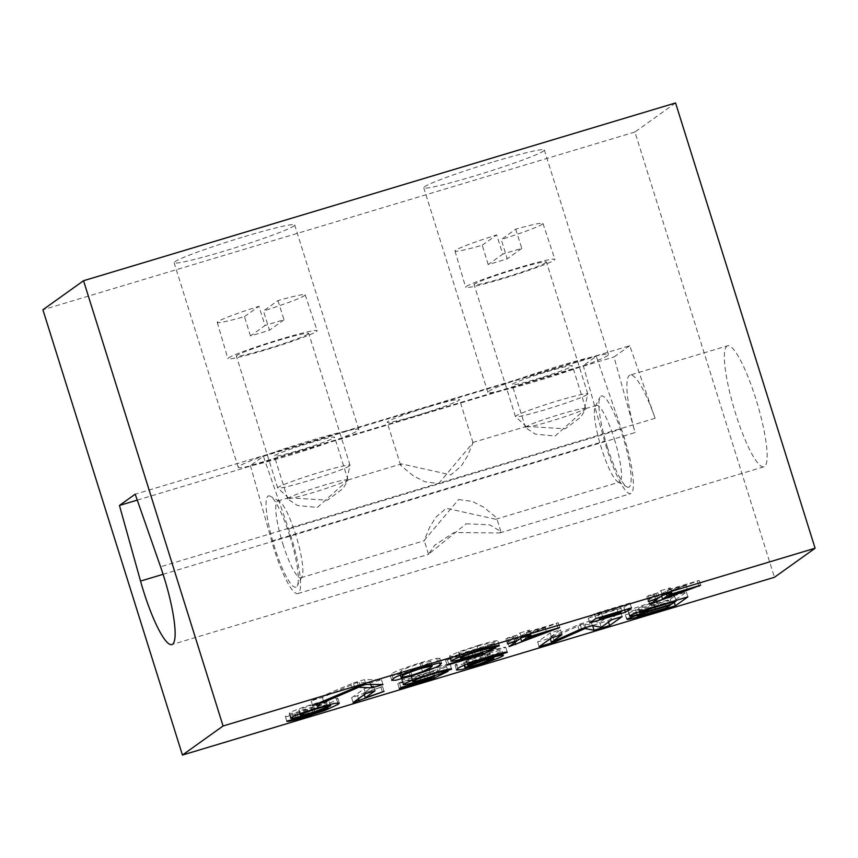 <?xml version="1.0" encoding="UTF-8"?>
<svg xmlns="http://www.w3.org/2000/svg" width="858" height="858" viewBox="0 0 858 858"><rect width="100%" height="100%" fill="white"/><g stroke="black" fill="none" stroke-linecap="round" stroke-linejoin="round"><path stroke-width="0.64" stroke-dasharray="4.29 3.22" d="M727.584 345.795A63.181 11.84 -106.7 0 0 735.596 413.567A63.181 11.84 -106.7 0 0 763.92 466.816A63.181 11.84 -106.7 0 0 755.909 399.045A63.181 11.84 -106.7 0 0 727.584 345.795L630.104 375.064A63.181 11.84 -106.7 0 1 655.104 418.275L629.751 345.71L593.607 356.563A63.181 3.958 -17.4 0 1 608.461 354.579A63.181 3.958 -17.4 0 1 577.863 367.814A63.181 3.958 -17.4 0 1 538.009 380.727A63.181 3.958 -17.4 0 1 502.724 390.379A63.181 3.958 -17.4 0 1 487.88 392.363A63.181 3.958 -17.4 0 1 518.468 379.118A63.181 3.958 -17.4 0 1 558.322 366.205A63.181 3.958 -17.4 0 1 593.607 356.563L343.961 431.52A63.181 3.958 -17.4 0 1 358.805 429.536A63.181 3.958 -17.4 0 1 328.217 442.771A63.181 3.958 -17.4 0 1 288.363 455.695A63.181 3.958 -17.4 0 1 253.078 465.336A63.181 3.958 -17.4 0 1 238.224 467.32A63.181 3.958 -17.4 0 1 268.822 454.075A63.181 3.958 -17.4 0 1 308.676 441.162A63.181 3.958 -17.4 0 1 343.961 431.52L135.199 494.197M494.219 161.626A63.181 3.958 -17.4 0 1 544.347 149.989A63.181 3.958 -17.4 0 1 473.895 176.147A63.181 3.958 -17.4 0 1 423.766 187.784A63.181 3.958 -17.4 0 1 494.219 161.626M244.562 236.583A63.181 3.958 -17.4 0 1 294.702 224.946A63.181 3.958 -17.4 0 1 224.249 251.104A63.181 3.958 -17.4 0 1 174.12 262.741A63.181 3.958 -17.4 0 1 244.562 236.583M630.104 375.064A63.181 11.84 -106.7 0 0 635.081 432.582L163.095 574.302M629.751 345.71L613.996 356.971L635.081 432.582M137.269 500.107L613.996 356.971M675.557 102.96L634.92 132.014L774.463 577.284M634.92 132.014L42.9 309.77M303.26 712.29C291.227 715.862 285.242 717.213 285.317 716.344L313.696 708.397L326.608 702.799L307.153 709.319C293.608 713.266 287.741 714.467 289.564 712.912C292.846 710.853 302.005 707.518 317.01 702.895L332.529 698.68L337.816 698.219L336.679 699.495C335.467 700.654 331.059 702.702 323.455 705.63L303.26 712.29L304.59 716.537M286.808 721.31L285.317 716.344L286.829 721.16M294.873 713.406L296.385 718.221M296.975 713.309L298.487 718.125M305.319 711.067L306.832 715.883M313.696 708.397L315.197 713.212M326.608 702.799L327.971 707.142M307.153 709.319L308.483 713.556M290.615 718.264L289.114 713.448L289.564 712.912L291.076 717.728M317.01 702.895L318.522 707.711M336.679 699.495L337.72 702.82M323.455 705.63L324.678 709.534M300.171 713.759L299.013 710.059C297.619 711.175 301.673 710.317 311.197 707.507L328.989 701.093C330.169 700.021 325.943 700.889 316.291 703.71C306.574 706.702 300.815 708.826 299.013 710.059L299.753 713.91M330.502 705.909L328.989 701.093L330.394 704.364M311.197 707.507L312.709 712.322M316.291 703.71L317.621 707.979M351.63 697.769L364.146 688.813L373.541 685.992L363.781 692.964L382.539 686.572L351.63 697.769L353.131 702.573M364.146 688.813L365.658 693.629M373.541 685.992L375.053 690.808M363.781 692.964L364.296 694.594M382.539 686.572L384.052 691.387M381.059 687.633L382.411 691.923M357.668 695.945L358.537 698.712M430.791 668.736C443.94 664.832 450.343 663.395 450.021 664.424L440.465 667.363C440.873 666.666 437.14 667.47 429.29 669.787C419.262 672.876 413.374 675.053 411.615 676.297C410.017 677.488 414.017 676.662 423.627 673.82L446.514 666.548L432.582 673.391L397.822 683.826L399.42 682.678L426.512 674.549L433.483 671.106L419.583 675.632C406.091 679.557 400.268 680.748 402.134 679.193L410.671 675.407L430.791 668.736L432.303 673.551M451.63 669.015L450.118 664.199L451.426 668.886M441.591 670.881L441.977 672.179M429.29 669.787L430.63 674.056M412.333 680.158L411.615 676.297L412.773 679.997M423.627 673.82L425.128 678.635M437.28 669.251L438.792 674.066M446.514 666.548L448.026 671.353M432.582 673.391L433.59 676.619M397.822 683.826L399.324 688.642M399.42 682.678L400.933 687.494M426.512 674.549L428.013 679.364M433.483 671.106L434.856 675.503M419.583 675.632L420.903 679.868M403.185 684.545L401.683 679.729L402.134 679.193L403.635 683.998M410.671 675.407L412.183 680.222M488.738 651.329C500.461 647.865 506.134 646.6 505.77 647.554L486.818 652.509C474.41 656.477 467.631 659.116 466.473 660.435L484.631 654.429C497.833 650.589 503.421 649.474 501.394 651.072C498.326 653.035 489.457 656.273 474.785 660.789L460.124 664.746L454.997 665.218L456.274 663.856C457.818 661.861 468.64 657.689 488.738 651.329L490.25 656.145M507.314 652.198L505.802 647.382L507.196 652.091M497.361 654.096L497.726 655.298M486.818 652.509L488.148 656.788M466.473 660.435L467.535 663.824M466.216 660.639L467.245 663.942M484.631 654.429L486.143 659.244M503.378 655.319L501.876 650.503L501.394 651.072L502.681 655.158M474.785 660.789L476.115 665.047M456.274 663.856L457.786 668.661M493.597 658.644L492.084 653.828C493.189 652.852 489.264 653.689 480.319 656.327L463.781 662.376C462.237 663.502 465.905 662.773 474.785 660.188L492.385 653.496L493.522 657.131M464.618 665.036L463.781 662.376L464.189 665.218M480.319 656.327L481.67 660.628M474.785 660.188L476.297 665.004M610.285 614.907L620.624 611.808L608.097 620.752L592.546 625.428L583.494 623.734L553.045 637.29L537.634 641.913L550.16 632.957L560.499 629.858L549.892 637.43L580.051 623.991L590.851 620.742L599.688 622.479L610.285 614.907L611.797 619.723M620.624 611.808L622.125 616.612M608.097 620.752L608.504 622.071M583.494 623.734L584.781 627.831M553.045 637.29L554.214 640.99M537.634 641.913L539.146 646.728M550.16 632.957L551.673 637.773M560.499 629.858L562.001 634.673M549.892 637.43L550.31 638.749M580.051 623.991L581.552 628.796M590.851 620.742L592.363 625.557M599.688 622.479L601.201 627.295M658.869 600.321L686.379 592.063L673.852 601.008L646.417 609.244C632.303 613.534 625.31 615.186 625.428 614.21L639.124 608.976C630.834 611.282 627.23 611.947 628.303 610.982C629.954 609.47 646.288 603.989 658.869 600.321L660.381 605.137M686.379 592.063L687.891 596.868M673.852 601.008L674.27 602.327M626.683 619.337L625.171 614.521L626.941 619.015M639.124 608.976L640.4 613.052M629.515 616.151L628.303 610.982L629.815 615.797M639.789 611.668L638.609 607.904C638.47 608.622 643.639 607.367 654.118 604.139L670.27 599.292L674.602 596.192L650.943 603.324L638.609 607.904L639.5 611.765M637.162 614.961L635.928 610.993C635.832 611.657 640.862 610.424 651.008 607.271L664.971 603.077L668.822 600.321L635.928 610.993L637.204 616.065M664.971 603.077L666.473 607.893M668.822 600.321L670.162 604.59M644.766 607.614L646.063 611.754M670.27 599.292L671.771 604.107M674.602 596.192L675.943 600.461M650.943 603.324L652.284 607.603M353.26 682.979L364.457 679.622L381.478 679.697L370.281 683.065L357.325 682.4L322.372 697.447L311.164 700.814L353.26 682.979L354.762 687.794M364.457 679.622L365.969 684.437M381.478 679.697L382.99 684.512M370.281 683.065L370.72 684.459M357.325 682.4L358.655 686.636M322.372 697.447L323.498 701.04M311.164 700.814L312.677 705.63M436.647 658.376L439.982 658.408L438.631 659.909C437.43 661.711 427.488 665.583 408.794 671.503L394.326 675.396L390.229 675.514L391.656 674.013C392.867 672.211 402.81 668.35 421.482 662.43L436.647 658.376L438.148 663.191M438.631 659.909L439.596 662.977M408.794 671.503L410.135 675.761M391.656 674.013L393.168 678.828M421.482 662.43L422.994 667.245M410.349 670.43L420.956 666.891L429.236 662.73L430.716 661.207L420.034 663.47C407.518 667.556 401.19 670.141 401.051 671.192L399.581 672.715L410.349 670.43L411.851 675.246M420.956 666.891L422.458 671.707M429.236 662.73L430.737 667.545M401.051 671.192L402.037 674.356M420.034 663.47L421.375 667.739M478.571 645.291C491.72 641.387 498.123 639.95 497.801 640.98L488.245 643.918C488.652 643.221 484.92 644.026 477.069 646.342C467.042 649.431 461.154 651.608 459.395 652.852C457.797 654.043 461.797 653.217 471.407 650.375L494.294 643.103L480.362 649.946L445.602 660.381L447.2 659.234L474.281 651.104L481.263 647.661L467.363 652.187C453.871 656.113 448.048 657.303 449.914 655.748L458.451 651.962L478.571 645.291L480.083 650.107M499.41 645.57L497.897 640.754L499.206 645.441M489.371 647.436L489.757 648.734M477.069 646.342L478.399 650.611M460.113 656.713L459.395 652.852L460.553 656.552M471.407 650.375L472.908 655.19M485.06 645.806L486.572 650.621M494.294 643.103L495.806 647.908M480.362 649.946L481.37 653.174M445.602 660.381L447.104 665.197M447.2 659.234L448.713 664.049M474.281 651.104L475.793 655.92M481.263 647.661L482.636 652.059M467.363 652.187L468.683 656.424M450.965 661.1L449.463 656.284L449.914 655.748L451.415 660.553M458.451 651.962L459.963 656.778M519.969 632.925L529.365 630.104L526.308 632.292L558.247 622.694L514.178 639.789L507.604 641.763L515.304 636.261L505.92 639.081L507.518 637.934L516.913 635.113L519.969 632.925L521.471 637.741M529.365 630.104L530.866 634.92M526.308 632.292L527.456 635.95M558.247 622.694L559.759 627.509M556.649 623.841L557.968 628.045M514.178 639.789L514.993 642.374M507.604 641.763L509.105 646.578M515.304 636.261L516.623 640.465M505.92 639.081L507.421 643.886M507.518 637.934L509.03 642.739M516.913 635.113L518.425 639.918M545.044 627.327L524.699 633.44L520.195 636.657L545.044 627.327L546.364 631.531M524.699 633.44L525.664 636.486M520.195 636.657L520.699 638.288M660.885 590.615L670.28 587.794L667.224 589.972L699.173 580.383L648.519 599.452L656.231 593.94L646.835 596.76L648.433 595.613L657.829 592.792L660.885 590.615L662.387 595.431M670.28 587.794L671.782 592.61M667.224 589.972L668.371 593.629M699.173 580.383L700.675 585.199M697.565 581.531L698.884 585.735M655.094 597.479L655.909 600.064M648.519 599.452L650.032 604.268M656.231 593.94L657.55 598.155M646.835 596.76L648.337 601.576M648.433 595.613L649.946 600.428M657.829 592.792L659.341 597.608M685.971 585.017L665.626 591.119L661.11 594.347L685.971 585.017L687.279 589.221M665.626 591.119L666.58 594.176M661.11 594.347L661.625 595.978M629.997 603.056L594.337 613.76L588.245 618.125L623.905 607.41L629.997 603.056L631.509 607.872M623.905 607.41L624.688 609.92M588.245 618.125L589.746 622.94M594.337 613.76L595.849 618.575M597.983 614.607L617.009 608.89L620.259 606.574L601.233 612.28L597.983 614.607L598.938 617.653M617.009 608.89L618.511 613.706M620.259 606.574L621.6 610.842M601.233 612.28L602.573 616.559M607.378 447.082A47.64 8.934 -106.7 0 0 626.855 486.883A47.64 8.934 -106.7 0 0 622.704 436.132A47.64 8.934 -106.7 0 0 599.967 397.308A47.64 8.934 -106.7 0 0 607.378 447.082M614.349 439.146A40.058 7.508 73.3 0 1 619.433 482.11A40.058 7.508 73.3 0 1 617.846 481.821A40.058 7.508 73.3 0 1 601.469 448.348A40.058 7.508 73.3 0 1 595.227 406.499A40.058 7.508 73.3 0 1 596.396 405.384A40.058 7.508 73.3 0 1 614.349 439.146M289.843 536.078A47.64 8.934 73.3 0 1 297.254 585.853A47.64 8.934 73.3 0 1 274.517 547.029A47.64 8.934 73.3 0 1 270.367 496.278A47.64 8.934 73.3 0 1 289.843 536.078M282.872 544.015A40.058 7.508 -106.7 0 0 300.836 577.777A40.058 7.508 -106.7 0 0 301.995 576.662A40.058 7.508 -106.7 0 0 295.753 534.802A40.058 7.508 -106.7 0 0 279.376 501.34A40.058 7.508 -106.7 0 0 277.788 501.04A40.058 7.508 -106.7 0 0 282.872 544.015M547.307 371.621A31.596 1.984 -17.4 0 1 572.372 365.808A31.596 1.984 -17.4 0 1 537.14 378.882A31.596 1.984 -17.4 0 1 512.076 384.706A31.596 1.984 -17.4 0 1 547.307 371.621M555.062 436.057L585.81 408.719L580.866 417.085L565.218 428.796L526.351 426.415L525.525 427.606L535.124 434.073L555.062 436.057M309.545 443.007A31.596 1.984 -17.4 0 1 334.609 437.194A31.596 1.984 -17.4 0 1 299.388 450.278A31.596 1.984 -17.4 0 1 274.313 456.091A31.596 1.984 -17.4 0 1 309.545 443.007M317.299 507.453L348.048 480.105L343.103 488.481L327.456 500.182L288.588 497.801L287.773 499.002L297.361 505.459L317.299 507.453M458.569 499.549L472.34 501.404L483.805 507.239L496.546 517.782L495.709 519.262L446.375 508.258L435.95 517.063L429.59 527.423L424.206 540.443L458.569 499.549M466.173 523.798L489.736 524.828L500.858 531.531L499.774 532.947L453.979 532.518L434.738 545.216L428.507 554.204L466.173 523.798M429.44 406.595A37.913 2.381 -17.4 0 1 459.513 399.614A37.913 2.381 -17.4 0 1 417.245 415.304A37.913 2.381 -17.4 0 1 387.173 422.286A37.913 2.381 -17.4 0 1 429.44 406.595M438.653 483.612L473.015 442.707L467.631 455.727L461.282 466.087L450.847 474.892L401.512 463.899L400.675 465.379L413.449 475.933L424.86 481.746L438.653 483.612M250.407 465.572L271.707 541.076A53.067 9.953 -106.7 0 0 274.024 548.852A53.067 9.953 -106.7 0 0 297.823 593.586A53.067 9.953 -106.7 0 0 291.087 536.658A53.067 9.953 -106.7 0 0 288.578 529.011L263.417 456.274L250.407 465.572L583.268 365.626L604.568 441.13A53.067 9.953 -106.7 0 0 606.885 448.906A53.067 9.953 -106.7 0 0 630.684 493.64A53.067 9.953 -106.7 0 0 623.959 436.711A53.067 9.953 -106.7 0 0 621.439 429.064L596.278 356.327L583.268 365.626M263.417 456.274L596.278 356.327M488.202 264.543L482.228 245.249A46.096 2.896 -17.4 0 1 454.987 250.997A46.096 2.896 -17.4 0 1 455.598 250.236A46.096 2.896 -17.4 0 1 496.685 234.91L502.777 254.118L488.202 264.543A46.45 2.917 162.6 0 0 507.217 258.826L501.244 239.532L515.712 229.193A46.096 2.896 -17.4 0 1 542.953 223.434A46.096 2.896 -17.4 0 1 542.331 224.195A46.096 2.896 -17.4 0 1 501.244 239.532M466.291 286.529A46.75 2.928 -17.4 0 1 513.588 269.23A46.75 2.928 -17.4 0 1 554.89 259.341A46.75 2.928 -17.4 0 1 554.268 260.113A46.75 2.928 -17.4 0 1 506.917 277.434A46.75 2.928 -17.4 0 1 465.669 287.301A46.75 2.928 -17.4 0 1 466.291 286.529M515.712 229.193L521.803 248.412A46.45 2.917 162.6 0 0 502.777 254.118M527.005 426.297A30.33 1.898 162.6 0 0 526.64 426.866A30.33 1.898 162.6 0 0 553.893 420.238A30.33 1.898 162.6 0 0 584.062 409.169A30.33 1.898 162.6 0 0 584.48 408.74A30.33 1.898 162.6 0 0 558.226 414.907A30.33 1.898 162.6 0 0 527.005 426.297M587.28 394.519A37.913 2.381 -17.4 0 1 549.57 408.354A37.913 2.381 -17.4 0 1 515.497 416.645A37.913 2.381 -17.4 0 1 515.444 416.57A37.913 2.381 -17.4 0 1 515.948 415.937A37.913 2.381 -17.4 0 1 554.322 401.898A37.913 2.381 -17.4 0 1 587.794 393.897A37.913 2.381 -17.4 0 1 587.794 393.983A37.913 2.381 -17.4 0 1 587.28 394.519M545.945 262.612A37.913 2.381 -17.4 0 1 507.571 276.651A37.913 2.381 -17.4 0 1 474.109 284.663A37.913 2.381 -17.4 0 1 474.613 284.03A37.913 2.381 -17.4 0 1 512.987 269.991A37.913 2.381 -17.4 0 1 546.449 261.99A37.913 2.381 -17.4 0 1 545.945 262.612M482.228 245.249L496.685 234.91M521.803 248.412L507.217 258.826M250.439 335.928L244.466 316.634A46.096 2.896 -17.4 0 1 217.224 322.394A46.096 2.896 -17.4 0 1 217.846 321.632A46.096 2.896 -17.4 0 1 258.923 306.295L265.015 325.514L250.439 335.928A46.45 2.917 162.6 0 0 269.466 330.223L263.481 310.928L277.949 300.59A46.096 2.896 -17.4 0 1 305.191 294.82A46.096 2.896 -17.4 0 1 304.569 295.592A46.096 2.896 -17.4 0 1 263.481 310.928M228.539 357.915A46.75 2.928 -17.4 0 1 275.826 340.615A46.75 2.928 -17.4 0 1 317.138 330.727A46.75 2.928 -17.4 0 1 316.505 331.51A46.75 2.928 -17.4 0 1 269.155 348.82A46.75 2.928 -17.4 0 1 227.906 358.687A46.75 2.928 -17.4 0 1 228.539 357.915M277.949 300.59L284.041 319.798A46.45 2.917 162.6 0 0 265.015 325.514M289.243 497.694A30.33 1.898 162.6 0 0 288.878 498.251A30.33 1.898 162.6 0 0 316.141 491.623A30.33 1.898 162.6 0 0 346.31 480.555A30.33 1.898 162.6 0 0 346.718 480.126A30.33 1.898 162.6 0 0 320.463 486.304A30.33 1.898 162.6 0 0 289.243 497.694M349.517 465.905A37.913 2.381 -17.4 0 1 311.808 479.74A37.913 2.381 -17.4 0 1 277.735 488.03A37.913 2.381 -17.4 0 1 277.681 487.955A37.913 2.381 -17.4 0 1 278.196 487.323A37.913 2.381 -17.4 0 1 316.559 473.294A37.913 2.381 -17.4 0 1 350.032 465.283A37.913 2.381 -17.4 0 1 350.032 465.368A37.913 2.381 -17.4 0 1 349.517 465.905M308.183 334.009A37.913 2.381 -17.4 0 1 269.82 348.037A37.913 2.381 -17.4 0 1 236.347 356.049A37.913 2.381 -17.4 0 1 236.851 355.416A37.913 2.381 -17.4 0 1 275.225 341.387A37.913 2.381 -17.4 0 1 308.698 333.376A37.913 2.381 -17.4 0 1 308.183 334.009M244.466 316.634L258.923 306.295M284.041 319.798L269.466 330.223M655.104 418.275L160.564 566.763M584.952 624.056L586.025 627.455M577.906 626.243L579.064 629.911M646.417 609.244L647.758 613.502M651.008 607.271L652.52 612.086M653.721 604.858L655.051 609.126M654.118 604.139L655.63 608.955M657.271 601.404L658.601 605.662M359.32 682.636L360.414 686.1M351.319 685.038L352.488 688.76M288.578 529.011L621.439 429.064M271.707 541.076L604.568 441.13M608.461 354.579L544.347 149.989M358.805 429.536L294.702 224.946M763.92 466.816L171.9 644.583M238.224 467.32L174.12 262.741M487.88 392.363L423.766 187.784M339.328 703.034L337.816 698.219M456.51 670.034L454.997 665.218M441.495 663.223L439.982 658.408M391.741 680.33L390.229 675.514M400.321 675.064L399.581 672.715M431.821 664.714L430.716 661.207M617.846 481.821L626.855 486.883M301.995 576.662L297.254 585.853M585.81 408.719L572.372 365.808M348.058 480.105L334.609 437.194M500.858 531.531L496.546 517.782M473.015 442.696L459.513 399.614M300.836 577.777L424.549 540.626M495.709 519.262L619.433 482.11M297.823 593.586L428.732 554.279M499.774 532.947L630.684 493.64M277.788 501.04L288.588 497.801M347.833 480.019L401.512 463.899M472.672 442.535L526.351 426.415M585.596 408.623L596.396 405.384M400.675 465.379L387.173 422.286M428.507 554.204L424.195 540.443M287.762 499.002L274.313 456.091M525.525 427.606L512.076 384.706M279.376 501.34L270.367 496.278M595.227 406.499L599.967 397.308M542.953 223.434L554.89 259.341M526.64 426.866L515.497 416.645M515.444 416.57L474.109 284.663M587.794 393.897L546.449 261.99M584.48 408.74L587.794 393.983M454.987 250.997L465.669 287.301M305.191 294.82L317.138 330.727M288.878 498.251L277.735 488.03M277.681 487.955L236.347 356.049M350.032 465.283L308.698 333.376M346.718 480.126L350.032 465.368M217.224 322.394L227.906 358.687"/><path stroke-width="1.29" d="M119.455 505.459L140.54 581.08A63.181 11.84 -106.7 0 0 143.576 591.334A63.181 11.84 -106.7 0 0 171.9 644.583A63.181 11.84 -106.7 0 0 163.889 576.812A63.181 11.84 -106.7 0 0 160.564 566.763L135.199 494.197L119.455 505.459L137.269 500.107M631.509 607.872L595.849 618.575L589.746 622.94L625.418 612.226L631.509 607.872M521.471 637.741L530.866 634.92L527.82 637.097L559.759 627.509L509.105 646.578L516.816 641.065L507.421 643.886L518.425 639.918L521.471 637.741M438.148 663.191L441.495 663.223L440.143 664.725C438.931 666.527 428.989 670.398 410.306 676.319L395.838 680.212L391.741 680.33L393.168 678.828C394.38 677.026 404.322 673.165 422.994 667.245L438.148 663.191M660.381 605.137L687.891 596.868L675.364 605.823L647.929 614.06C633.815 618.35 626.823 620.002 626.941 619.015L640.636 613.792C632.346 616.098 628.732 616.763 629.815 615.797C631.456 614.274 647.801 608.805 660.381 605.137M497.726 655.298L488.32 657.325C475.922 661.293 469.144 663.931 467.985 665.25L486.143 659.244C499.345 655.405 504.933 654.289 502.906 655.887C499.839 657.85 490.969 661.089 476.287 665.604L461.636 669.562L456.51 670.034L457.786 668.661C459.33 666.677 470.152 662.505 490.25 656.145C501.973 652.681 507.646 651.415 507.282 652.37L497.726 655.298L497.361 654.096M503.378 655.319L502.906 655.887L502.681 655.158M353.131 702.573L365.658 693.629L375.053 690.808L365.294 697.779L384.052 691.387L353.131 702.573M815.1 548.23L774.463 577.284L182.443 755.04L223.08 725.986L815.1 548.23L675.557 102.96L83.537 280.716L223.08 725.986M304.762 717.106C292.728 720.677 286.754 722.028 286.829 721.16L315.197 713.212L328.121 707.603L308.666 714.135C295.109 718.082 289.253 719.283 291.076 717.728C294.358 715.669 303.507 712.333 318.522 707.711L334.03 703.496L339.328 703.034L338.191 704.3L324.968 710.445L304.762 717.106L304.59 716.537M290.615 718.264L291.076 717.728M441.977 672.179C442.385 671.471 438.653 672.286 430.791 674.602C420.763 677.691 414.875 679.858 413.127 681.113C411.518 682.303 415.529 681.466 425.128 678.635L448.026 671.353L434.084 678.206L399.324 688.642L400.933 687.494L428.013 679.364L434.985 675.922L421.085 680.448C407.593 684.373 401.78 685.563 403.635 683.998L412.183 680.222L432.303 673.551C445.441 669.648 451.855 668.21 451.533 669.24L441.977 672.179L441.591 670.881M412.773 679.997L412.762 681.531L412.333 680.158M403.185 684.545L403.635 683.998M611.797 619.723L622.125 616.612L609.609 625.568L594.058 630.233L585.006 628.549L554.558 642.095L539.146 646.728L551.673 637.773L562.001 634.673L551.404 642.245L581.552 628.796L592.363 625.557L601.201 627.295L611.797 619.723M354.762 687.794L365.969 684.437L382.99 684.512L371.793 687.88L358.837 687.204L323.874 702.262L312.677 705.63L354.762 687.794M489.757 648.734C490.154 648.026 486.432 648.841 478.571 651.158C468.543 654.246 462.655 656.413 460.907 657.668C459.298 658.858 463.299 658.022 472.908 655.19L495.806 647.908L481.864 654.761L447.104 665.197L448.713 664.049L475.793 655.92L482.764 652.477L468.865 657.003C455.373 660.928 449.56 662.119 451.415 660.553L459.963 656.778L480.083 650.107C493.221 646.203 499.635 644.766 499.313 645.795L489.757 648.734L489.371 647.436M460.553 656.552L460.542 658.086L460.113 656.713M450.965 661.1L451.415 660.553M662.387 595.431L671.782 592.61L668.736 594.787L700.675 585.199L650.032 604.268L657.732 598.755L648.337 601.576L659.341 597.608L662.387 595.431M83.537 280.716L42.9 309.77L182.443 755.04M308.483 713.556L308.666 714.135M337.72 702.82L338.191 704.3M324.678 709.534L324.968 710.445M300.171 713.759L300.514 714.875C299.12 715.98 303.185 715.132 312.709 712.322L330.502 705.909L330.394 704.364M317.621 707.979L317.792 708.526C308.086 711.518 302.327 713.631 300.514 714.875L299.753 713.91M330.502 705.909C331.681 704.836 327.445 705.705 317.792 708.526M364.296 694.594L365.294 697.779M358.537 698.712L359.18 700.761M430.63 674.056L430.791 674.602M433.59 676.619L434.084 678.206M420.903 679.868L421.085 680.448M488.148 656.788L488.32 657.325M467.535 663.824L467.985 665.25M467.245 663.942L467.728 665.454M476.115 665.047L476.287 665.604M481.67 660.628L481.831 661.143L464.939 667.599L464.189 665.218M464.618 665.036L465.293 667.192C463.749 668.318 467.417 667.588 476.297 665.004L493.597 658.644L493.522 657.131M493.597 658.644C494.701 657.668 490.776 658.494 481.831 661.143M608.504 622.071L609.609 625.568M592.61 625.6L594.058 630.233M584.781 627.831L585.006 628.549M554.214 640.99L554.558 642.095M550.31 638.749L551.404 642.245M674.27 602.327L675.364 605.823M640.4 613.052L640.636 613.792M637.162 614.961L637.43 615.808C637.344 616.473 642.374 615.229 652.52 612.086L666.473 607.893L670.334 605.137L646.267 612.43L637.204 616.065L636.883 615.057M670.162 604.59L670.334 605.137M646.063 611.754L646.267 612.43M639.789 611.668L640.122 612.709C639.982 613.427 645.152 612.183 655.63 608.955L671.771 604.107L676.115 601.008L652.445 608.14L639.886 612.987L639.5 611.765M675.943 600.461L676.115 601.008M652.284 607.603L652.445 608.14M370.72 684.459L371.793 687.88M358.655 686.636L358.837 687.204M323.498 701.04L323.874 702.262M439.596 662.977L440.143 664.725M410.135 675.761L410.306 676.319M422.458 671.707L430.737 667.545L432.228 666.012L421.546 668.275C409.03 672.372 402.702 674.946 402.563 676.007L401.094 677.53L411.851 675.246L422.458 671.707M402.037 674.356L402.563 676.007M421.375 667.739L421.546 668.275M478.399 650.611L478.571 651.158M481.37 653.174L481.864 654.761M468.683 656.424L468.865 657.003M527.456 635.95L527.82 637.097M557.968 628.045L558.15 628.657M514.993 642.374L515.69 644.605M516.623 640.465L516.816 641.065M546.557 632.142L526.211 638.245L521.696 641.473L546.557 632.142L546.364 631.531M525.664 636.486L526.211 638.245M520.699 638.288L521.696 641.473M668.371 593.629L668.736 594.787M698.884 585.735L699.066 586.346M655.909 600.064L656.606 602.295M657.55 598.155L657.732 598.755M687.472 589.832L667.127 595.935L662.623 599.163L687.472 589.832L687.279 589.221M666.58 594.176L667.127 595.935M661.625 595.978L662.623 599.163M624.688 609.92L625.418 612.226M618.511 613.706L621.76 611.389L602.745 617.095L599.495 619.422L618.511 613.706M621.6 610.842L621.76 611.389M598.938 617.653L599.495 619.422M602.573 616.559L602.745 617.095M163.095 574.302L140.54 581.08M586.025 627.455L586.464 628.871M579.064 629.911L579.418 631.048M647.758 613.502L647.929 614.06M655.051 609.126L655.222 609.673M658.601 605.662L658.772 606.209M360.414 686.1L360.832 687.451M352.488 688.76L352.831 689.853M401.094 677.53L400.321 675.064M432.228 666.012L431.821 664.714"/></g></svg>
